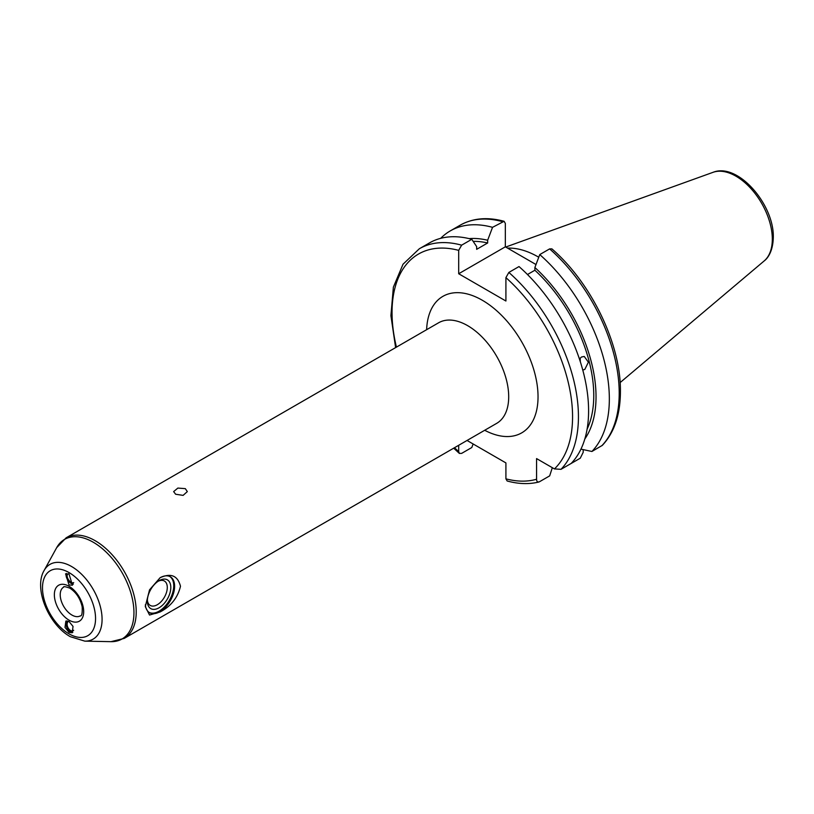<?xml version="1.0" encoding="UTF-8"?>
<svg xmlns="http://www.w3.org/2000/svg" width="814" height="814" viewBox="0 0 814 814"><rect width="100%" height="100%" fill="white"/><g stroke="black" fill="none" stroke-linecap="round" stroke-linejoin="round"><path stroke-width="1.22" d="M73.708 582.59A5.189 2.717 55.8 0 1 71.133 582.325A5.189 2.717 55.8 0 1 67.582 577.971A5.189 2.717 55.8 0 1 67.898 574.002A5.189 2.717 55.8 0 1 68.447 573.768M73.341 584.116A6.634 3.48 55.8 0 1 71.215 583.455A6.634 3.48 55.8 0 1 66.483 573.463M69.027 584.94L72.466 585.185L69.027 574.063L65.578 573.819L69.027 584.94M73.677 630.27A5.189 3.246 64.5 0 1 73.036 630.748A5.189 3.246 64.5 0 1 70.492 630.474A5.189 3.246 64.5 0 1 67.277 625.681A5.189 3.246 64.5 0 1 68.58 621.387A5.189 3.246 64.5 0 1 68.732 621.326M72.833 632.295A6.634 4.151 64.5 0 1 70.401 631.705A6.634 4.151 64.5 0 1 66.524 626.485A6.634 4.151 64.5 0 1 67.002 620.838M69.027 621.479L65.863 621.072L65.008 627.411L69.027 632.356L72.181 632.763L73.036 626.424L69.027 621.479M159.066 580.687L159.066 580.687A16.595 9.575 -60 0 1 170.808 587.464A16.595 9.575 -60 0 1 159.066 607.783A16.595 9.575 -60 0 1 147.334 601.007A16.595 9.575 -60 0 1 159.066 580.687L159.066 580.687M158.15 581.257A14.103 8.14 -60 0 1 164.367 581.003A14.103 8.14 -60 0 1 166.524 592.307A14.103 8.14 -60 0 1 157.305 604.731A14.103 8.14 -60 0 1 150.254 605.433A14.103 8.14 -60 0 1 147.375 599.928M169.872 576.546A20.737 11.976 -60 0 1 172.497 593.294A20.737 11.976 -60 0 1 159.066 611.172A20.737 11.976 -60 0 1 149.145 612.433M160.032 577.767A20.737 11.976 -60 0 1 170.319 576.78A20.737 11.976 -60 0 1 173.504 593.406A20.737 11.976 -60 0 1 159.951 611.68A20.737 11.976 -60 0 1 149.583 612.708A20.737 11.976 -60 0 1 145.35 604.782M160.114 577.716C170.94 572.802 177.727 575.651 180.484 586.253C177.737 597.71 170.94 606.277 160.114 611.955L149.532 615.038L145.289 606.593L149.532 589.855L160.114 577.716M185.317 488.644L187.322 491.605L183.099 495.38L175.641 494.24L173.636 491.605L177.859 488.074L185.317 488.644M580.351 361.833L580.107 358.16M461.63 245.167A131.807 76.099 60 0 0 419.332 248.758L429.497 242.898A131.807 76.099 60 0 1 471.784 239.306L461.63 245.167L458.689 250.366L458.689 273.748L505.911 301.017L505.911 277.635L508.852 272.436L519.006 266.565A131.807 76.099 60 0 1 588.593 410.856A131.807 76.099 60 0 1 571.174 463.451L561.009 469.322L554.446 468.915L536.568 458.587L536.568 479.232C536.599 481.562 537.576 482.407 539.499 481.735L549.664 475.875L552.33 467.694M473.188 241.392A116.667 67.359 60 0 1 487.657 242.979L476.658 249.328L476.658 246.601L471.784 239.306M579.446 359.055L581.501 357L584.249 356.461L588.39 362.189L584.808 369.424L582.763 370.024M527.472 274.522L534.879 270.238A116.667 67.359 60 0 1 593.762 395.512A116.667 67.359 60 0 1 587.108 429.151M534.879 270.238L534.879 267.511A119.872 69.21 60 0 1 596.031 396.815A119.872 69.21 60 0 1 584.828 438.98M534.879 267.511L539.753 254.589A131.807 76.099 60 0 1 609.34 398.88A131.807 76.099 60 0 1 591.92 451.475L602.35 445.35C614.326 432.519 620.36 414.57 620.421 391.483C621.041 344.454 591.483 283.109 551.892 248.87L549.623 248.891A131.807 76.099 60 0 1 619.21 393.182A131.807 76.099 60 0 1 601.78 445.777M539.753 254.589L549.623 248.891M458.689 445.299L458.689 451.577A127.656 73.708 60 0 1 454.497 447.72M536.568 479.232A127.656 73.708 60 0 1 505.911 478.836L505.911 462.912L467.053 440.466M570.4 463.899L580.27 458.201L583.2 452.309L583.2 449.623M458.689 273.748L505.331 246.825L505.331 223.443L504.1 221.296L492.531 227.33L487.657 240.252L487.657 242.979M505.331 246.825L535.999 264.53M440.689 238.329A131.807 76.099 60 0 1 450.244 230.922A131.807 76.099 60 0 1 492.531 227.33M591.92 451.475L580.952 449.135M469.159 238.624A119.872 69.21 60 0 1 487.657 240.252M473.127 443.976L471.784 447.527L461.63 453.388L459.35 453.408L458.689 451.577M505.911 478.836L507.153 480.982C518.467 484.076 529.029 484.422 538.848 482.01L539.499 481.735M507.59 248.128A92.196 53.225 60 0 1 538.756 257.234M426.628 329.69A78.816 45.503 60 0 1 482.305 300.254A78.816 45.503 60 0 1 538.023 395.39A78.816 45.503 60 0 1 484.696 430.28M467.643 325.651A58.069 33.527 -120 0 0 438.604 322.782L66.117 537.83A58.069 33.527 60 0 1 95.157 540.7A58.069 33.527 60 0 1 133.099 591.88A58.069 33.527 60 0 1 124.196 638.41L496.672 423.361A58.069 33.527 -120 0 0 505.575 376.831A58.069 33.527 -120 0 0 467.643 325.651M71.958 615.069A16.595 9.575 60 0 1 61.111 600.447A16.595 9.575 60 0 1 63.655 587.148C63.329 586.233 65.405 586.579 69.882 588.176C76.19 592.327 80.291 598.555 82.194 606.868C82.448 613.339 81.807 616.34 80.25 615.883A16.595 9.575 60 0 1 71.958 615.069M69.027 586.273A20.737 11.976 60 0 1 83.689 611.68A20.737 11.976 60 0 1 69.027 620.146A20.737 11.976 60 0 1 54.355 594.739A20.737 11.976 60 0 1 69.027 586.273M69.027 572.578A37.515 21.663 60 0 1 95.553 618.528A37.515 21.663 60 0 1 69.027 633.841A37.515 21.663 60 0 1 42.491 587.891A37.515 21.663 60 0 1 69.027 572.578M84.819 641.137L70.309 636.69C48.891 624.877 33.374 588.746 44.078 570.563A43.152 24.919 60 0 1 71.561 566.503A43.152 24.919 60 0 1 101.312 611.07A43.152 24.919 60 0 1 84.819 641.137L110.958 641.666L124.196 638.41M44.078 570.563L56.685 547.659A57.489 33.191 60 0 1 93.295 542.256A57.489 33.191 60 0 1 132.926 601.617A57.489 33.191 60 0 1 110.958 641.666M764.173 260.938C767.236 258.669 772.913 252.147 773.3 237.444C774.277 204.68 737.881 162.19 713.013 172.334A51.435 29.701 60 0 1 751.576 189.275A51.435 29.701 60 0 1 772.313 239.163A51.435 29.701 60 0 1 764.173 260.938L620.115 382.59M505.911 277.635A127.656 73.708 60 0 1 572.568 416.717A127.656 73.708 60 0 1 554.446 468.915M508.852 272.436A131.807 76.099 60 0 1 578.439 416.717A131.807 76.099 60 0 1 561.009 469.322M396.428 347.13A127.656 73.708 60 0 1 458.689 250.366M504.1 221.296C487.474 216.799 472.812 218.111 460.103 225.224A131.807 76.099 60 0 1 502.401 221.632M450.244 230.922L460.103 225.224M419.332 248.758L403.011 264.235L393.376 287.159L390.913 315.639L395.614 347.598M453.693 448.178L459.35 453.408M713.013 172.334L505.708 247.049M56.685 547.659L66.117 537.83"/></g></svg>
